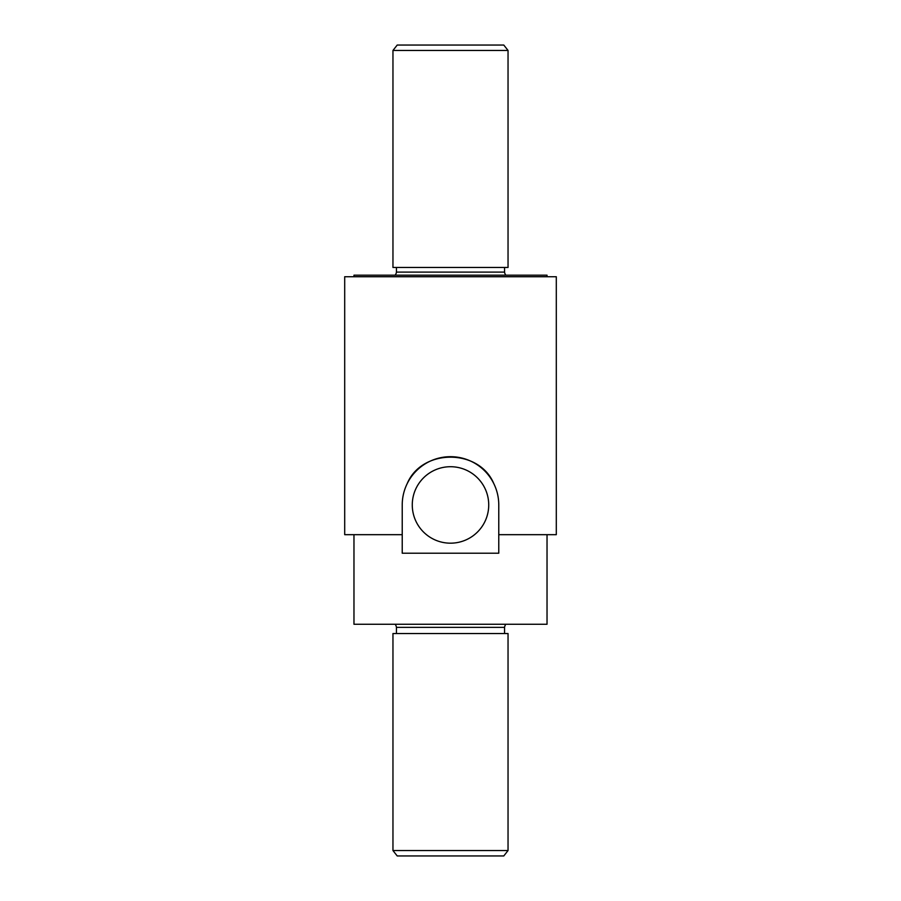 <?xml version="1.0" encoding="UTF-8"?>
<svg xmlns="http://www.w3.org/2000/svg" width="901" height="901" viewBox="0 0 901 901"><rect width="100%" height="100%" fill="white"/><g stroke="black" fill="none" stroke-linecap="round" stroke-linejoin="round"><path stroke-width="1.35" d="M397.217 45.05L503.783 45.05L508.04 50.456L392.96 50.456L397.217 45.05M392.96 50.456L392.96 267.473L508.04 267.473L508.04 50.456M396.44 267.473L396.44 272.102L504.56 272.102L504.56 267.473M396.44 272.102A6.228 6.228 0 0 1 395.145 275.188M504.56 272.102A6.228 6.228 0 0 0 505.855 275.188M353.969 276.731L353.969 275.188L547.031 275.188L547.031 276.731M402.229 534.676L344.7 534.676L344.7 276.731L556.3 276.731L556.3 534.676L498.771 534.676M407.196 483.623C421.803 448.439 479.039 448.27 493.804 483.623M353.969 534.676L353.969 624.269L547.031 624.269L547.031 534.676M395.145 624.269A6.228 6.228 0 0 1 396.44 627.355L504.56 627.355A6.228 6.228 0 0 1 505.855 624.269M504.56 633.527L504.56 627.355M396.44 633.527L396.44 627.355M392.96 633.527L508.04 633.527L508.04 850.544L392.96 850.544L392.96 633.527M392.96 850.544L397.217 855.95L503.783 855.95L508.04 850.544M402.229 553.214L402.229 504.943A48.271 48.271 0 0 1 450.5 456.683A48.271 48.271 0 0 1 498.771 504.943L498.771 553.214L402.229 553.214M412.275 504.943A38.225 38.225 0 0 1 450.5 466.718A38.225 38.225 0 0 1 488.725 504.943A38.225 38.225 0 0 1 450.5 543.179A38.225 38.225 0 0 1 412.275 504.943"/></g></svg>
